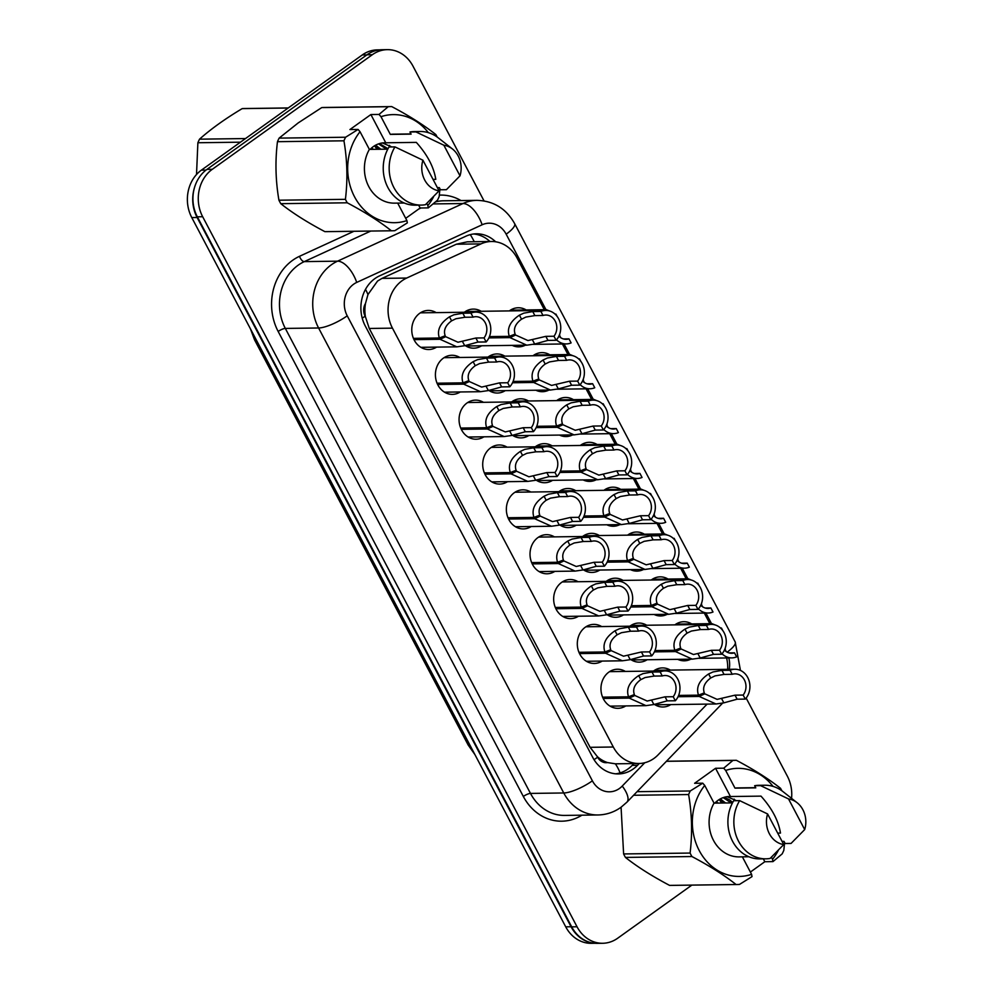 <?xml version="1.0" encoding="UTF-8"?>
<svg xmlns="http://www.w3.org/2000/svg" width="993" height="993" viewBox="0 0 993 993"><rect width="100%" height="100%" fill="white"/><g stroke="black" fill="none" stroke-linecap="round" stroke-linejoin="round"><path stroke-width="1.49" d="M651.222 580.024A19.55 16.744 -90.8 0 1 651.607 579.738A19.55 16.744 -90.8 0 1 660.146 576.859A19.55 16.744 -90.8 0 1 668.053 579.056M532.993 355.767A19.55 16.744 -90.8 0 1 533.378 355.482A19.55 16.744 -90.8 0 1 541.905 352.614A19.55 16.744 -90.8 0 1 549.812 354.799M556.639 400.613A19.55 16.744 -90.8 0 1 557.023 400.328A19.55 16.744 -90.8 0 1 565.551 397.461A19.55 16.744 -90.8 0 1 573.457 399.658M627.576 535.165A19.55 16.744 -90.8 0 1 627.961 534.879A19.55 16.744 -90.8 0 1 636.501 532.012A19.55 16.744 -90.8 0 1 644.407 534.209M603.93 490.319A19.55 16.744 -90.8 0 1 604.315 490.033A19.55 16.744 -90.8 0 1 612.855 487.166A19.55 16.744 -90.8 0 1 620.762 489.363M580.284 445.472A19.55 16.744 -90.8 0 1 580.669 445.187A19.55 16.744 -90.8 0 1 589.209 442.307A19.55 16.744 -90.8 0 1 597.116 444.504M509.347 310.908A19.55 16.744 -90.8 0 1 509.732 310.623A19.55 16.744 -90.8 0 1 518.259 307.756A19.55 16.744 -90.8 0 1 526.166 309.953M674.868 624.87A19.55 16.744 -90.8 0 1 675.265 624.585A19.55 16.744 -90.8 0 1 683.792 621.717A19.55 16.744 -90.8 0 1 691.699 623.914M582.568 536.505A19.55 16.744 -90.8 0 1 582.965 536.22A19.55 16.744 -90.8 0 1 591.493 533.34A19.55 16.744 -90.8 0 1 599.4 535.537M606.226 581.352A19.55 16.744 -90.8 0 1 606.611 581.066A19.55 16.744 -90.8 0 1 615.139 578.199A19.55 16.744 -90.8 0 1 623.045 580.396M629.872 626.198A19.55 16.744 -90.8 0 1 630.257 625.925A19.55 16.744 -90.8 0 1 638.784 623.045A19.55 16.744 -90.8 0 1 646.691 625.242M535.277 446.8A19.55 16.744 -90.8 0 1 535.661 446.515A19.55 16.744 -90.8 0 1 544.201 443.648A19.55 16.744 -90.8 0 1 552.108 445.845M511.631 401.954A19.55 16.744 -90.8 0 1 512.016 401.668A19.55 16.744 -90.8 0 1 520.555 398.789A19.55 16.744 -90.8 0 1 528.462 400.986M558.922 491.647A19.55 16.744 -90.8 0 1 559.307 491.361A19.55 16.744 -90.8 0 1 567.847 488.494A19.55 16.744 -90.8 0 1 575.754 490.691M487.985 357.095A19.55 16.744 -90.8 0 1 488.37 356.81A19.55 16.744 -90.8 0 1 496.91 353.942A19.55 16.744 -90.8 0 1 504.816 356.139M464.339 312.249A19.55 16.744 -90.8 0 1 464.724 311.963A19.55 16.744 -90.8 0 1 473.251 309.096A19.55 16.744 -90.8 0 1 481.158 311.281M653.518 671.057A19.55 16.744 -90.8 0 1 653.903 670.771A19.55 16.744 -90.8 0 1 662.43 667.904A19.55 16.744 -90.8 0 1 670.337 670.101M436.61 347.116A19.55 16.744 -90.8 0 1 428.765 349.524A19.55 16.744 -90.8 0 1 412.443 335.373A19.55 16.744 -90.8 0 1 419.716 313.291A19.55 16.744 -90.8 0 1 428.256 310.424A19.55 16.744 -90.8 0 1 436.163 312.621M460.268 391.962A19.55 16.744 -90.8 0 1 452.411 394.37A19.55 16.744 -90.8 0 1 436.088 380.232A19.55 16.744 -90.8 0 1 443.362 358.15A19.55 16.744 -90.8 0 1 451.902 355.271A19.55 16.744 -90.8 0 1 459.809 357.468M483.914 436.821A19.55 16.744 -90.8 0 1 476.069 439.216A19.55 16.744 -90.8 0 1 459.734 425.078A19.55 16.744 -90.8 0 1 467.008 402.997A19.55 16.744 -90.8 0 1 475.548 400.129A19.55 16.744 -90.8 0 1 483.454 402.326M507.56 481.667A19.55 16.744 -90.8 0 1 499.715 484.075A19.55 16.744 -90.8 0 1 483.38 469.925A19.55 16.744 -90.8 0 1 490.654 447.843A19.55 16.744 -90.8 0 1 499.194 444.976A19.55 16.744 -90.8 0 1 507.1 447.173M531.205 526.513A19.55 16.744 -90.8 0 1 523.361 528.921A19.55 16.744 -90.8 0 1 507.026 514.784A19.55 16.744 -90.8 0 1 514.312 492.702A19.55 16.744 -90.8 0 1 522.839 489.834A19.55 16.744 -90.8 0 1 530.746 492.019M554.851 571.372A19.55 16.744 -90.8 0 1 547.006 573.78A19.55 16.744 -90.8 0 1 530.684 559.63A19.55 16.744 -90.8 0 1 537.958 537.548A19.55 16.744 -90.8 0 1 546.485 534.681A19.55 16.744 -90.8 0 1 554.392 536.878M578.497 616.219A19.55 16.744 -90.8 0 1 570.652 618.627A19.55 16.744 -90.8 0 1 554.33 604.476A19.55 16.744 -90.8 0 1 561.604 582.407A19.55 16.744 -90.8 0 1 570.131 579.527A19.55 16.744 -90.8 0 1 578.038 581.724M602.143 661.077A19.55 16.744 -90.8 0 1 594.298 663.473A19.55 16.744 -90.8 0 1 577.976 649.335A19.55 16.744 -90.8 0 1 585.249 627.253A19.55 16.744 -90.8 0 1 593.777 624.386A19.55 16.744 -90.8 0 1 601.696 626.583M625.789 705.924A19.55 16.744 -90.8 0 1 617.944 708.332A19.55 16.744 -90.8 0 1 601.621 694.181A19.55 16.744 -90.8 0 1 608.895 672.1A19.55 16.744 -90.8 0 1 617.435 669.232A19.55 16.744 -90.8 0 1 625.342 671.429M544.338 309.717L517.068 257.994A34.494 29.542 89.2 0 0 491.473 241.498L467.281 241.82L456.358 244.216L382.032 278.375L377.551 281.056L367.969 294.524L365.486 303.486A11.494 9.843 89.2 0 0 365.139 316.184A34.494 9.123 152.2 0 1 362.234 318.182M491.473 241.498A34.494 29.542 89.2 0 0 481.009 243.893L406.683 278.052A34.494 29.542 89.2 0 0 402.091 280.721A34.494 29.542 89.2 0 0 392.458 328.149L613.302 747.009A34.494 29.542 89.2 0 0 638.896 763.505A34.494 29.542 89.2 0 0 658.086 754.866L707.115 704.111M607.53 762.574A34.494 29.542 -90.8 0 1 597.389 756.678L597.649 757.2A11.494 9.843 89.2 0 0 607.53 762.574L615.399 763.816L638.896 763.505M365.139 316.184L365.412 316.693A34.494 29.542 -90.8 0 1 365.486 303.486M365.412 316.693L369.259 328.46L590.103 747.319L597.389 756.678M709.871 623.666L704.285 613.078M686.213 578.82L680.639 568.232M662.567 533.973L656.994 523.373M638.921 489.115L633.335 478.527M615.275 444.268L609.69 433.68M591.629 399.409L586.044 388.822M567.984 354.563L562.398 343.975M727.67 669.332A34.494 29.542 89.2 0 0 726.603 657.949M667.197 614.307A19.55 16.744 -90.8 0 1 660.668 615.958A19.55 16.744 -90.8 0 1 654.089 614.481M643.551 569.461A19.55 16.744 -90.8 0 1 637.022 571.112A19.55 16.744 -90.8 0 1 630.443 569.634M619.905 524.602A19.55 16.744 -90.8 0 1 613.364 526.253A19.55 16.744 -90.8 0 1 606.785 524.776M596.259 479.756A19.55 16.744 -90.8 0 1 589.718 481.406A19.55 16.744 -90.8 0 1 583.139 479.929M572.613 434.909A19.55 16.744 -90.8 0 1 566.072 436.56A19.55 16.744 -90.8 0 1 559.493 435.083M548.968 390.05A19.55 16.744 -90.8 0 1 542.426 391.701A19.55 16.744 -90.8 0 1 535.848 390.224M525.322 345.204A19.55 16.744 -90.8 0 1 518.78 346.855A19.55 16.744 -90.8 0 1 512.202 345.378M690.843 659.166A19.55 16.744 -90.8 0 1 684.314 660.804A19.55 16.744 -90.8 0 1 677.735 659.34M647.151 659.737A19.55 16.744 -90.8 0 1 639.306 662.145A19.55 16.744 -90.8 0 1 630.754 659.538M623.505 614.89A19.55 16.744 -90.8 0 1 615.66 617.286A19.55 16.744 -90.8 0 1 607.095 614.679M599.859 570.032A19.55 16.744 -90.8 0 1 592.014 572.44A19.55 16.744 -90.8 0 1 583.45 569.833M576.213 525.185A19.55 16.744 -90.8 0 1 568.368 527.593A19.55 16.744 -90.8 0 1 559.804 524.974M552.567 480.339A19.55 16.744 -90.8 0 1 544.71 482.735A19.55 16.744 -90.8 0 1 536.158 480.128M528.909 435.48A19.55 16.744 -90.8 0 1 521.064 437.888A19.55 16.744 -90.8 0 1 512.512 435.282M505.263 390.634A19.55 16.744 -90.8 0 1 497.419 393.042A19.55 16.744 -90.8 0 1 488.866 390.423M481.617 345.787A19.55 16.744 -90.8 0 1 473.773 348.183A19.55 16.744 -90.8 0 1 465.221 345.576M670.796 704.596A19.55 16.744 -90.8 0 1 662.952 706.991A19.55 16.744 -90.8 0 1 654.399 704.385M592.933 943.027A34.494 29.542 -90.8 0 1 571.074 926.767L197.123 217.504A34.494 29.542 -90.8 0 1 194.541 187.416M595.03 943.276L591.319 943.325A34.494 29.542 -90.8 0 1 565.725 926.829L191.773 217.566A34.494 29.542 -90.8 0 1 201.393 170.138L362.271 54.95A34.494 29.542 -90.8 0 1 377.328 49.886L379.798 49.849M495.644 241.796A34.494 29.542 89.2 0 0 476.379 233.802A34.494 29.542 89.2 0 0 465.916 236.197L379.512 275.905A34.494 29.542 89.2 0 0 374.907 278.586A34.494 29.542 89.2 0 0 365.287 326.014L592.759 757.436A34.494 29.542 89.2 0 0 618.354 773.932A34.494 29.542 89.2 0 0 637.543 765.293L639.281 763.493M691.86 885.111L617.696 938.211A34.494 29.542 -90.8 0 1 602.639 943.276A34.494 29.542 -90.8 0 1 577.045 926.779L202.671 216.735A34.494 29.542 -90.8 0 1 212.291 169.306L372.338 54.714A34.494 29.542 -90.8 0 1 387.394 49.65A34.494 29.542 -90.8 0 1 412.989 66.146L484.038 200.896M746.153 698.054L787.362 776.191A34.494 29.542 -90.8 0 1 791.558 798.36M602.639 943.276L597.289 943.35A34.494 29.542 -90.8 0 1 571.695 926.854L197.334 216.809A34.494 29.542 -90.8 0 1 206.954 169.381L366.988 54.789A34.494 29.542 -90.8 0 1 382.057 49.724L387.394 49.65M633.931 763.567L632.193 765.367A34.494 29.542 -90.8 0 1 615.672 773.832M473.711 233.988A34.494 29.542 -90.8 0 1 489.946 241.522M602.59 697.16L628.557 696.813C625.9 688.993 629.277 681.93 638.66 675.625L643.03 673.626L651.979 672.038L660.134 671.926A17.253 14.771 89.2 0 1 664.975 670.908A17.253 14.771 89.2 0 1 678.889 681.732A17.253 14.771 89.2 0 1 675.327 700.76L667.184 700.859L653.89 704.521L646.009 705.651L629.227 698.104L603.173 698.439M631.833 695.534L634.862 695.497L647.163 701.046L665.049 696.825L673.204 696.726A12.648 10.836 -90.8 0 0 675.079 683.01A12.648 10.836 -90.8 0 0 665.037 675.501A12.648 10.836 -90.8 0 0 662.257 675.96L654.114 676.072L645.102 677.549L640.783 679.646C634.614 684.227 632.467 689.192 634.366 694.554L628.557 696.813M634.862 695.497L629.227 698.104M675.327 700.76L673.204 696.726M662.257 675.96L660.134 671.926M678.629 695.41L698.501 695.15C695.857 687.33 699.221 680.267 708.605 673.962L712.974 671.963L721.936 670.374L730.078 670.263A17.253 14.771 89.2 0 1 734.932 669.245A17.253 14.771 89.2 0 1 748.846 680.068A17.253 14.771 89.2 0 1 745.284 699.097L737.129 699.196L723.847 702.858L715.965 703.987L699.184 696.441L678.058 696.714M701.79 693.871L704.807 693.834L717.12 699.382L735.006 695.162L743.149 695.063A12.648 10.836 -90.8 0 0 745.035 681.347A12.648 10.836 -90.8 0 0 734.981 673.837A12.648 10.836 -90.8 0 0 732.213 674.297L724.058 674.408L715.047 675.885L710.727 677.983C704.558 682.563 702.423 687.528 704.31 692.891L698.501 695.15M704.807 693.834L699.184 696.441M745.284 699.097L743.149 695.063M732.213 674.297L730.078 670.263M720.546 628.035L721.439 628.023A17.253 14.771 89.2 0 0 721.03 628.495M722.048 653.779A17.253 14.771 89.2 0 0 731.791 657.887A17.253 14.771 89.2 0 0 736.645 656.857L734.51 652.823L728.949 652.898M725.2 648.181L725.287 650.899M734.51 652.823A12.648 10.836 -90.8 0 1 731.729 653.282A12.648 10.836 -90.8 0 1 724.406 650.092M710.069 624.411L711.919 623.641L714.972 624.882M721.439 628.023L722.743 630.493M377.055 149.298L374.51 145.822M288.156 108.014L242.18 108.622A62.1 53.175 -90.8 0 1 244.663 108.522L288.255 107.952M240.443 142.185L197.88 142.744A62.1 53.175 -90.8 0 1 199.531 139.169L245.494 138.561M197.88 142.744L196.515 174.52M242.18 108.622C225.126 118.825 210.913 129.003 199.531 139.169M433.022 179.385L435.79 179.348C433.829 166.985 427.338 154.66 416.315 142.384L385.768 142.793L370.885 114.555L349.933 129.549L358.076 129.438L360.037 131.709A54.044 46.274 -90.8 0 0 354.563 196.85A54.044 46.274 -90.8 0 0 406.907 220.595L397.684 203.106M391.776 146.939L382.392 142.955M370.141 149.384A25.992 22.256 -90.8 0 1 373.343 146.592A25.992 22.256 -90.8 0 1 384.701 142.781A25.992 22.256 -90.8 0 1 385.768 142.793M386.538 149.173L378.519 143.886M388.027 148.727L379.487 143.575M378.991 149.273L374.659 145.723M380.878 149.248L375.627 145.177M373.343 149.347L371.779 147.833M406.907 220.595L407.341 222.879L394.854 230.674A62.1 53.175 -90.8 0 1 392.372 230.773L325.903 231.654A62.1 53.175 -90.8 0 1 324.897 231.654L391.366 230.773C379.599 221.451 364.89 212.13 347.24 202.795A62.1 53.175 -90.8 0 1 345.415 199.332C347.798 179.87 347.302 160.357 343.938 140.807A62.1 53.175 -90.8 0 1 345.589 137.233L358.076 129.438M347.24 202.795L280.771 203.677C292.538 213.011 307.259 222.333 324.897 231.654M280.771 203.677A62.1 53.175 -90.8 0 1 278.934 200.214L345.415 199.332M343.938 140.807L277.469 141.689C275.073 161.151 275.57 180.664 278.934 200.214M277.469 141.689A62.1 53.175 -90.8 0 1 279.12 138.114L345.589 137.233M370.885 114.555L379.028 114.443L388.238 106.698L321.769 107.579L298.26 122.871L279.12 138.114M392.372 230.773A62.1 53.175 -90.8 0 1 391.366 230.773M439.067 190.842A23 19.699 -90.8 0 1 422.919 160.208L439.067 190.842L425.438 204.695A36.803 31.515 -90.8 0 1 421.169 205.092A36.803 31.515 -90.8 0 1 392.794 185.319A36.803 31.515 -90.8 0 1 394.966 146.902L389.033 146.976A36.803 31.515 -90.8 0 0 386.86 185.393A36.803 31.515 -90.8 0 0 415.223 205.179L421.169 205.092M422.919 160.208L394.966 146.902M387.804 149.161L369.371 149.397L360.037 131.709M404.225 203.019L394.407 203.143A34.494 29.542 -90.8 0 1 368.018 185.046A34.494 29.542 -90.8 0 1 369.371 149.397M379.028 114.443L380.989 116.702A54.044 46.274 -90.8 0 1 428.331 132.64M433.507 196.899A54.044 46.274 -90.8 0 1 427.859 205.601L428.293 207.885L437.503 200.139A62.1 53.175 -90.8 0 0 439.167 196.564L439.936 188.807M388.238 106.698A62.1 53.175 -90.8 0 1 390.733 106.599A62.1 53.175 -90.8 0 1 391.726 106.586C409.253 115.846 423.961 125.168 435.853 134.564A62.1 53.175 -90.8 0 1 437.181 137.034M321.769 107.579A62.1 53.175 -90.8 0 1 324.252 107.467L390.733 106.599M443.859 145.214A23 19.699 -90.8 0 1 452.411 148.95A23 19.699 -90.8 0 1 460.007 175.835L443.859 145.214L415.918 131.908A36.803 31.515 -90.8 0 1 420.188 131.51A36.803 31.515 -90.8 0 1 438.186 137.791L452.411 148.95M460.007 175.835L446.391 189.7L440.445 189.775L439.316 187.627L437.392 187.652M380.989 116.702L390.323 134.403L411.102 134.129L409.972 131.982A36.803 31.515 -90.8 0 1 414.255 131.585L420.188 131.51M409.972 131.982L415.918 131.908M390.323 134.403A34.494 29.542 -90.8 0 1 393.489 134.154L411.003 133.931M426.742 203.478L427.859 205.601M390.646 146.964L389.479 145.363M405.715 218.323L420.151 207.996L428.293 207.885M420.151 207.996L418.636 205.129M721.737 803.039L719.18 799.551M777.705 833.115L780.473 833.077C778.512 820.715 772.008 808.401 760.986 796.125L730.451 796.535L715.556 768.284L694.616 783.291L702.746 783.179L704.72 785.438A54.044 46.274 -90.8 0 0 699.246 850.591A54.044 46.274 -90.8 0 0 751.589 874.337L742.367 856.835M736.458 800.681L727.062 796.684M714.811 803.126A25.992 22.256 -90.8 0 1 718.026 800.333A25.992 22.256 -90.8 0 1 729.371 796.51A25.992 22.256 -90.8 0 1 730.451 796.535M731.22 802.903L723.189 797.627M732.697 802.468L729.52 799.812L724.158 797.305M723.674 803.002L719.342 799.464M725.56 802.977L720.297 798.906M718.013 803.076L716.45 801.574M751.589 874.337L752.011 876.62L739.524 884.415A62.1 53.175 -90.8 0 1 737.042 884.515L670.573 885.396A62.1 53.175 -90.8 0 1 669.58 885.396L736.049 884.515C724.269 875.193 709.561 865.859 691.922 856.537A62.1 53.175 -90.8 0 1 690.085 853.061C692.469 833.599 691.984 814.099 688.608 794.549A62.1 53.175 -90.8 0 1 690.259 790.974L702.746 783.179M691.922 856.537L625.441 857.418C637.221 866.74 651.929 876.074 669.58 885.396M625.441 857.418A62.1 53.175 -90.8 0 1 623.616 853.943L690.085 853.061M621.072 807.247L623.616 853.943M737.042 884.515A62.1 53.175 -90.8 0 1 736.049 884.515M783.738 844.571A23 19.699 -90.8 0 1 767.589 813.95L783.738 844.571L770.109 858.436A36.803 31.515 -90.8 0 1 765.839 858.833A36.803 31.515 -90.8 0 1 737.476 839.048A36.803 31.515 -90.8 0 1 739.648 800.631L733.703 800.718A36.803 31.515 -90.8 0 0 731.531 839.135A36.803 31.515 -90.8 0 0 759.906 858.908L765.839 858.833M767.589 813.95L739.648 800.631M732.474 802.89L714.041 803.138L704.72 785.438M748.908 856.748L739.077 856.885A34.494 29.542 -90.8 0 1 712.689 838.775A34.494 29.542 -90.8 0 1 714.041 803.138M715.556 768.284L723.698 768.185L732.921 760.427A62.1 53.175 -90.8 0 1 735.403 760.328A62.1 53.175 -90.8 0 1 736.409 760.328C753.923 769.575 768.632 778.897 780.535 788.305A62.1 53.175 -90.8 0 1 781.863 790.776M723.698 768.185L725.66 770.444A54.044 46.274 -90.8 0 1 773.013 786.382M778.177 850.641A54.044 46.274 -90.8 0 1 772.529 859.33L772.964 861.614L782.186 853.868A62.1 53.175 -90.8 0 0 783.837 850.293L784.607 842.548M688.608 794.549L633.596 795.269M637.072 791.682L690.259 790.974M732.921 760.427L666.452 761.308A62.1 53.175 -90.8 0 1 668.934 761.209L735.403 760.328M788.541 798.943A23 19.699 -90.8 0 1 797.081 802.692A23 19.699 -90.8 0 1 804.69 829.577L788.541 798.943L760.588 785.637A36.803 31.515 -90.8 0 1 764.871 785.24A36.803 31.515 -90.8 0 1 782.856 791.52L797.081 802.692M804.69 829.577L791.061 843.429L785.128 843.516L783.998 841.369L782.062 841.394M725.66 770.444L734.994 788.132L755.785 787.859L754.655 785.711A36.803 31.515 -90.8 0 1 758.925 785.314L764.871 785.24M754.655 785.711L760.588 785.637M734.994 788.132A34.494 29.542 -90.8 0 1 738.171 787.896L755.673 787.66M771.412 857.22L772.529 859.33M735.329 800.693L734.162 799.104M750.385 872.065L764.821 861.725L772.964 861.614M764.821 861.725L763.319 858.858M578.944 652.302L604.898 651.967C602.255 644.134 605.631 637.072 615.015 630.778L619.384 628.78L628.333 627.179L636.488 627.079A17.253 14.771 89.2 0 1 641.329 626.049A17.253 14.771 89.2 0 1 655.243 636.885A17.253 14.771 89.2 0 1 651.681 655.901L643.538 656.013L630.245 659.675L622.363 660.804L605.581 653.245L579.527 653.593M608.188 650.688L611.216 650.651L623.517 656.187L641.404 651.979L649.559 651.867A12.648 10.836 -90.8 0 0 651.433 638.151A12.648 10.836 -90.8 0 0 641.391 630.654A12.648 10.836 -90.8 0 0 638.611 631.114L630.468 631.225L621.444 632.702L617.137 634.8C610.968 639.38 608.821 644.345 610.72 649.707L604.898 651.967M611.216 650.651L605.581 653.245M651.681 655.901L649.559 651.867M638.611 631.114L636.488 627.079M555.298 607.455L581.253 607.108C578.609 599.288 581.985 592.225 591.369 585.932L595.738 583.921L604.687 582.332L612.83 582.221A17.253 14.771 89.2 0 1 617.683 581.203A17.253 14.771 89.2 0 1 631.598 592.027A17.253 14.771 89.2 0 1 628.035 611.055L619.893 611.167L606.599 614.816L598.717 615.958L581.935 608.399L555.881 608.746M584.542 605.842L587.571 605.792L599.871 611.34L617.758 607.12L625.9 607.021A12.648 10.836 -90.8 0 0 627.787 593.305A12.648 10.836 -90.8 0 0 617.745 585.796A12.648 10.836 -90.8 0 0 614.965 586.267L606.822 586.366L597.798 587.844L593.479 589.954C587.31 594.522 585.175 599.499 587.074 604.849L581.253 607.108M587.571 605.792L581.935 608.399M628.035 611.055L625.9 607.021M614.965 586.267L612.83 582.221M531.652 562.609L557.607 562.261C554.963 554.429 558.327 547.379 567.711 541.073L572.092 539.075L581.042 537.486L589.184 537.374A17.253 14.771 89.2 0 1 594.037 536.344A17.253 14.771 89.2 0 1 607.952 547.18A17.253 14.771 89.2 0 1 604.389 566.209L596.247 566.308L582.953 569.97L575.071 571.099L558.289 563.54L532.236 563.887M560.896 560.983L563.912 560.946L576.225 566.482L594.112 562.274L602.255 562.162A12.648 10.836 -90.8 0 0 604.141 548.459A12.648 10.836 -90.8 0 0 594.099 540.949A12.648 10.836 -90.8 0 0 591.319 541.408L583.164 541.52L574.153 542.997L569.833 545.095C563.664 549.675 561.529 554.64 563.416 560.002L557.607 562.261M563.912 560.946L558.289 563.54M604.389 566.209L602.255 562.162M591.319 541.408L589.184 537.374M508.006 517.75L533.961 517.415C531.317 509.583 534.681 502.52 544.065 496.227L548.434 494.229L557.396 492.627L565.538 492.528A17.253 14.771 89.2 0 1 570.392 491.498A17.253 14.771 89.2 0 1 584.306 502.334A17.253 14.771 89.2 0 1 580.744 521.35L572.589 521.462L559.307 525.123L551.425 526.253L534.644 518.694L508.577 519.041M537.25 516.137L540.266 516.099L552.58 521.635L570.466 517.427L578.609 517.316A12.648 10.836 -90.8 0 0 580.495 503.6A12.648 10.836 -90.8 0 0 570.441 496.103A12.648 10.836 -90.8 0 0 567.673 496.562L559.518 496.674L550.507 498.151L546.187 500.249C540.018 504.829 537.883 509.794 539.77 515.156L533.961 517.415M540.266 516.099L534.644 518.694M580.744 521.35L578.609 517.316M567.673 496.562L565.538 492.528M696.9 583.189L697.794 583.176A17.253 14.771 89.2 0 0 697.384 583.648M698.402 608.92A17.253 14.771 89.2 0 0 708.146 613.029A17.253 14.771 89.2 0 0 712.999 612.011L710.864 607.964L705.303 608.039M701.555 603.322L701.629 606.053M710.864 607.964A12.648 10.836 -90.8 0 1 708.083 608.436A12.648 10.836 -90.8 0 1 700.76 605.246M686.424 579.552L688.273 578.795L691.314 580.036M697.794 583.176L699.097 585.634M673.254 538.343L674.148 538.33A17.253 14.771 89.2 0 0 673.738 538.789M674.756 564.074A17.253 14.771 89.2 0 0 684.5 568.182A17.253 14.771 89.2 0 0 689.341 567.152L687.218 563.118L681.645 563.192M677.909 558.476L677.983 561.206M687.218 563.118A12.648 10.836 -90.8 0 1 684.438 563.577A12.648 10.836 -90.8 0 1 677.114 560.387M662.765 534.706L664.627 533.936L667.668 535.177M674.148 538.33L675.439 540.788M649.608 493.484L650.502 493.471A17.253 14.771 89.2 0 0 650.092 493.943M651.098 519.215A17.253 14.771 89.2 0 0 660.854 523.323A17.253 14.771 89.2 0 0 665.695 522.306L663.572 518.272L657.999 518.346M654.25 513.617L654.337 516.348M663.572 518.272A12.648 10.836 -90.8 0 1 660.792 518.731A12.648 10.836 -90.8 0 1 653.468 515.541M639.12 489.847L640.981 489.09L644.023 490.331M650.502 493.471L651.793 495.941M625.962 448.637L626.856 448.625A17.253 14.771 89.2 0 0 626.434 449.097M627.452 474.369A17.253 14.771 89.2 0 0 637.208 478.477A17.253 14.771 89.2 0 0 642.049 477.447L639.926 473.413L634.353 473.487M630.605 468.77L630.692 471.501M639.926 473.413A12.648 10.836 -90.8 0 1 637.146 473.872A12.648 10.836 -90.8 0 1 629.823 470.694M615.474 445.001L617.336 444.243L620.377 445.485M626.856 448.625L628.147 451.083M654.983 650.564L674.855 650.303C672.211 642.471 675.575 635.408 684.959 629.115L689.328 627.117L698.29 625.516L706.433 625.416A17.253 14.771 89.2 0 1 711.273 624.386A17.253 14.771 89.2 0 1 725.188 635.222A17.253 14.771 89.2 0 1 721.638 654.238L713.483 654.35L700.202 658.011L692.32 659.141L675.525 651.582L654.412 651.867M678.145 649.025L681.161 648.988L693.474 654.524L711.36 650.316L719.503 650.204A12.648 10.836 -90.8 0 0 721.377 636.488A12.648 10.836 -90.8 0 0 711.336 628.991A12.648 10.836 -90.8 0 0 708.555 629.45L700.413 629.562L691.401 631.039L687.082 633.137C680.913 637.717 678.778 642.682 680.664 648.044L674.855 650.303M681.161 648.988L675.525 651.582M721.638 654.238L719.503 650.204M708.555 629.45L706.433 625.416M631.337 605.718L651.209 605.445C648.566 597.625 651.929 590.562 661.313 584.256L665.682 582.258L674.644 580.669L682.787 580.557A17.253 14.771 89.2 0 1 687.628 579.54A17.253 14.771 89.2 0 1 701.542 590.363A17.253 14.771 89.2 0 1 697.98 609.392L689.837 609.503L676.543 613.153L668.674 614.295L651.88 606.735L630.766 607.008M654.499 604.178L657.515 604.129L669.828 609.677L687.715 605.457L695.857 605.358A12.648 10.836 -90.8 0 0 697.731 591.642A12.648 10.836 -90.8 0 0 687.69 584.132A12.648 10.836 -90.8 0 0 684.909 584.604L676.767 584.703L667.755 586.18L663.436 588.29C657.267 592.858 655.132 597.836 657.018 603.185L651.209 605.445M657.515 604.129L651.88 606.735M697.98 609.392L695.857 605.358M684.909 584.604L682.787 580.557M607.679 560.859L627.564 560.598C624.907 552.766 628.284 545.716 637.667 539.41L642.037 537.412L650.986 535.823L659.141 535.711A17.253 14.771 89.2 0 1 663.982 534.681A17.253 14.771 89.2 0 1 677.896 545.517A17.253 14.771 89.2 0 1 674.334 564.545L666.191 564.645L652.898 568.306L645.016 569.436L628.234 561.877L607.108 562.162M630.84 559.32L633.869 559.282L646.182 564.818L664.069 560.611L672.211 560.499A12.648 10.836 -90.8 0 0 674.086 546.783A12.648 10.836 -90.8 0 0 664.044 539.286A12.648 10.836 -90.8 0 0 661.264 539.745L653.121 539.857L644.109 541.334L639.79 543.432C633.621 548.012 631.486 552.977 633.373 558.339L627.564 560.598M633.869 559.282L628.234 561.877M674.334 564.545L672.211 560.499M661.264 539.745L659.141 535.711M584.033 516.012L603.918 515.752C601.261 507.919 604.638 500.857 614.022 494.564L618.391 492.565L627.34 490.964L635.495 490.865A17.253 14.771 89.2 0 1 640.336 489.834A17.253 14.771 89.2 0 1 654.25 500.671A17.253 14.771 89.2 0 1 650.688 519.687L642.545 519.798L629.252 523.46L621.37 524.589L604.588 517.03L583.462 517.316M607.195 514.473L610.223 514.436L622.524 519.972L640.411 515.764L648.566 515.652A12.648 10.836 -90.8 0 0 650.44 501.937A12.648 10.836 -90.8 0 0 640.398 494.44A12.648 10.836 -90.8 0 0 637.618 494.899L629.475 495.01L620.464 496.488L616.144 498.585C609.975 503.166 607.828 508.131 609.727 513.493L603.918 515.752M610.223 514.436L604.588 517.03M650.688 519.687L648.566 515.652M637.618 494.899L635.495 490.865M484.361 472.904L510.315 472.556C507.671 464.736 511.035 457.674 520.419 451.368L524.788 449.37L533.75 447.781L541.893 447.669A17.253 14.771 89.2 0 1 546.733 446.651A17.253 14.771 89.2 0 1 560.648 457.475A17.253 14.771 89.2 0 1 557.098 476.503L548.943 476.615L535.661 480.264L527.779 481.406L510.985 473.847L484.932 474.182M513.604 471.278L516.621 471.241L528.934 476.789L546.82 472.569L554.963 472.469A12.648 10.836 -90.8 0 0 556.85 458.754A12.648 10.836 -90.8 0 0 546.795 451.244A12.648 10.836 -90.8 0 0 544.015 451.703L535.872 451.815L526.861 453.292L522.541 455.402C516.372 459.97 514.237 464.935 516.124 470.297L510.315 472.556M516.621 471.241L510.985 473.847M557.098 476.503L554.963 472.469M544.015 451.703L541.893 447.669M460.715 428.057L486.669 427.71C484.025 419.878 487.389 412.815 496.773 406.522L501.142 404.523L510.104 402.935L518.247 402.823A17.253 14.771 89.2 0 1 523.088 401.793A17.253 14.771 89.2 0 1 537.002 412.629A17.253 14.771 89.2 0 1 533.44 431.645L525.297 431.756L512.003 435.418L504.134 436.548L487.34 428.988L461.286 429.336M489.959 426.431L492.975 426.394L505.288 431.93L523.174 427.722L531.317 427.611A12.648 10.836 -90.8 0 0 533.191 413.895A12.648 10.836 -90.8 0 0 523.15 406.398A12.648 10.836 -90.8 0 0 520.369 406.857L512.227 406.969L503.215 408.446L498.896 410.543C492.727 415.124 490.592 420.089 492.478 425.451L486.669 427.71M492.975 426.394L487.34 428.988M533.44 431.645L531.317 427.611M520.369 406.857L518.247 402.823M437.069 383.199L463.023 382.851C460.367 375.031 463.743 367.969 473.127 361.675L477.496 359.665L486.446 358.076L494.601 357.964A17.253 14.771 89.2 0 1 499.442 356.946A17.253 14.771 89.2 0 1 513.356 367.77A17.253 14.771 89.2 0 1 509.794 386.798L501.651 386.91L488.357 390.572L480.488 391.701L463.694 384.142L437.64 384.49M466.3 381.585L469.329 381.535L481.642 387.084L499.529 382.876L507.671 382.764A12.648 10.836 -90.8 0 0 509.546 369.048A12.648 10.836 -90.8 0 0 499.504 361.539A12.648 10.836 -90.8 0 0 496.723 362.011L488.581 362.11L479.569 363.587L475.25 365.697C469.081 370.265 466.946 375.242 468.833 380.604L463.023 382.851M469.329 381.535L463.694 384.142M509.794 386.798L507.671 382.764M496.723 362.011L494.601 357.964M413.411 338.352L439.378 338.005C436.721 330.185 440.098 323.122 449.481 316.817L453.851 314.818L462.8 313.229L470.955 313.118A17.253 14.771 89.2 0 1 475.796 312.1A17.253 14.771 89.2 0 1 489.71 322.924A17.253 14.771 89.2 0 1 486.148 341.952L478.005 342.051L464.712 345.713L456.83 346.842L440.048 339.283L413.994 339.631M442.655 336.726L445.683 336.689L457.996 342.237L475.87 338.017L484.025 337.905A12.648 10.836 -90.8 0 0 485.9 324.202A12.648 10.836 -90.8 0 0 475.858 316.693A12.648 10.836 -90.8 0 0 473.078 317.152L464.935 317.263L455.924 318.741L451.604 320.838C445.435 325.419 443.288 330.384 445.187 335.746L439.378 338.005M445.683 336.689L440.048 339.283M486.148 341.952L484.025 337.905M473.078 317.152L470.955 313.118M560.387 471.154L580.26 470.893C577.616 463.073 580.992 456.01 590.376 449.705L594.745 447.706L603.694 446.118L611.837 446.006A17.253 14.771 89.2 0 1 616.69 444.988A17.253 14.771 89.2 0 1 630.605 455.812A17.253 14.771 89.2 0 1 627.042 474.84L618.9 474.952L605.606 478.601L597.724 479.731L580.942 472.184L559.816 472.457M583.549 469.615L586.578 469.577L598.878 475.126L616.765 470.905L624.92 470.806A12.648 10.836 -90.8 0 0 626.794 457.09A12.648 10.836 -90.8 0 0 616.752 449.581A12.648 10.836 -90.8 0 0 613.972 450.04L605.829 450.152L596.805 451.629L592.498 453.739C586.329 458.307 584.182 463.272 586.081 468.634L580.26 470.893M586.578 469.577L580.942 472.184M627.042 474.84L624.92 470.806M613.972 450.04L611.837 446.006M536.741 426.307L556.614 426.047C553.97 418.214 557.334 411.152 566.73 404.859L571.099 402.86L580.049 401.271L588.191 401.16A17.253 14.771 89.2 0 1 593.044 400.129A17.253 14.771 89.2 0 1 606.959 410.965A17.253 14.771 89.2 0 1 603.396 429.981L595.254 430.093L581.96 433.755L574.078 434.884L557.296 427.325L536.17 427.611M559.903 424.768L562.932 424.731L575.232 430.267L593.119 426.059L601.261 425.947A12.648 10.836 -90.8 0 0 603.148 412.232A12.648 10.836 -90.8 0 0 593.106 404.734A12.648 10.836 -90.8 0 0 590.326 405.194L582.183 405.305L573.16 406.782L568.84 408.88C562.671 413.46 560.536 418.425 562.435 423.788L556.614 426.047M562.932 424.731L557.296 427.325M603.396 429.981L601.261 425.947M590.326 405.194L588.191 401.16M513.096 381.461L532.968 381.188C530.324 373.368 533.688 366.305 543.072 360.012L547.441 358.001L556.403 356.413L564.545 356.301A17.253 14.771 89.2 0 1 569.399 355.283A17.253 14.771 89.2 0 1 583.313 366.107A17.253 14.771 89.2 0 1 579.751 385.135L571.608 385.247L558.314 388.908L550.432 390.038L533.651 382.479L512.525 382.752M536.257 379.922L539.273 379.872L551.587 385.421L569.473 381.213L577.616 381.101A12.648 10.836 -90.8 0 0 579.502 367.385A12.648 10.836 -90.8 0 0 569.461 359.876A12.648 10.836 -90.8 0 0 566.68 360.347L558.525 360.447L549.514 361.924L545.194 364.034C539.025 368.602 536.89 373.579 538.777 378.941L532.968 381.188M539.273 379.872L533.651 382.479M579.751 385.135L577.616 381.101M566.68 360.347L564.545 356.301M489.45 336.602L509.322 336.342C506.678 328.522 510.042 321.459 519.426 315.153L523.795 313.155L532.757 311.566L540.9 311.454A17.253 14.771 89.2 0 1 545.753 310.437A17.253 14.771 89.2 0 1 559.667 321.26A17.253 14.771 89.2 0 1 556.105 340.289L547.95 340.388L534.668 344.05L526.786 345.179L510.005 337.62L488.879 337.905M512.611 335.063L515.628 335.026L527.941 340.562L545.827 336.354L553.97 336.242A12.648 10.836 -90.8 0 0 555.857 322.539A12.648 10.836 -90.8 0 0 545.802 315.029A12.648 10.836 -90.8 0 0 543.034 315.489L534.879 315.6L525.868 317.077L521.548 319.175C515.379 323.755 513.244 328.72 515.131 334.082L509.322 336.342M515.628 335.026L510.005 337.62M556.105 340.289L553.97 336.242M543.034 315.489L540.9 311.454M602.304 403.779L603.21 403.766A17.253 14.771 89.2 0 0 602.788 404.238M603.806 429.522A17.253 14.771 89.2 0 0 613.562 433.631A17.253 14.771 89.2 0 0 618.403 432.6L616.281 428.566L610.707 428.641M606.959 423.924L607.046 426.655M616.281 428.566A12.648 10.836 -90.8 0 1 613.5 429.026A12.648 10.836 -90.8 0 1 606.177 425.836M591.828 400.154L593.677 399.385L596.731 400.626M603.21 403.766L604.501 406.236M578.658 358.932L579.552 358.92A17.253 14.771 89.2 0 0 579.142 359.392M580.16 384.663A17.253 14.771 89.2 0 0 589.916 388.772A17.253 14.771 89.2 0 0 594.757 387.754L592.622 383.708L587.062 383.782M583.313 379.065L583.4 381.796M592.622 383.708A12.648 10.836 -90.8 0 1 589.854 384.179A12.648 10.836 -90.8 0 1 582.531 380.989M568.182 355.295L570.032 354.538L573.085 355.779M579.552 358.92L580.855 361.378M555.013 314.086L555.906 314.073A17.253 14.771 89.2 0 0 555.497 314.533M556.514 339.817A17.253 14.771 89.2 0 0 566.258 343.926A17.253 14.771 89.2 0 0 571.112 342.895L568.977 338.861L563.416 338.936M559.667 334.219L559.754 336.95M568.977 338.861A12.648 10.836 -90.8 0 1 566.209 339.321A12.648 10.836 -90.8 0 1 558.873 336.13M544.536 310.449L546.386 309.679L549.439 310.933M555.906 314.073L557.21 316.531M382.032 278.375L406.683 278.052M620.066 772.914A34.494 13.492 -136 0 0 615.399 763.816M474.257 241.733A34.494 16.658 -114.7 0 0 470.272 234.633M367.969 294.524A34.494 16.658 -114.7 0 0 365.511 289.348M597.649 757.2A34.494 9.123 152.2 0 1 594.037 759.67M369.259 328.46L392.458 328.149M456.358 244.216L481.009 243.893M590.103 747.319L613.302 747.009M474.927 754.618L468.175 745.023A40.254 10.65 -27.8 0 0 470.831 746.86M257.224 341.716A40.254 10.65 152.2 0 1 254.568 339.867L250.435 328.832M565.725 926.829L571.074 926.767M191.773 217.566L197.123 217.504M201.393 170.138L206.01 170.076M362.271 54.95L366.851 54.888M545.976 309.692L506.169 234.187A23 19.699 89.2 0 0 482.139 224.778L356.71 282.422A23 19.699 89.2 0 0 353.645 284.209A23 19.699 89.2 0 0 347.227 315.824L592.387 780.821A23 19.699 89.2 0 0 619.495 788.442A23 19.699 89.2 0 0 622.239 786.059L644.78 762.736M592.387 780.821A23 6.082 -27.8 0 1 563.751 792.973L318.592 327.988A46.001 39.385 -90.8 0 1 331.414 264.746A46.001 39.385 -90.8 0 1 337.546 261.171L304.292 261.618A46.001 39.385 89.2 0 0 298.161 265.193A46.001 39.385 89.2 0 0 285.326 328.422L530.485 793.419A46.001 39.385 89.2 0 0 564.62 815.414L597.873 814.968A46.001 39.385 -90.8 0 1 563.751 792.973L530.485 793.419A5.747 1.527 152.2 0 0 523.336 796.46L278.164 331.463A5.747 1.527 152.2 0 1 285.326 328.422L318.592 327.988A23 6.082 -27.8 0 0 347.227 315.824M597.873 814.968C606.326 814.794 614.034 812.237 620.997 807.297L626.906 802.195A23 8.999 -136 0 0 622.239 786.059M278.164 331.463A51.748 44.313 -90.8 0 1 292.6 260.327A51.748 44.313 -90.8 0 1 299.501 256.306L353.942 231.282M439.328 195.124A51.748 44.313 -90.8 0 1 461 200.561M581.948 815.179A51.748 44.313 -90.8 0 1 523.336 796.46M372.338 54.714L366.988 54.789M212.291 169.306L206.954 169.381M202.671 216.735L197.334 216.809M577.045 926.779L571.695 926.854M356.71 282.422A23 11.109 -114.7 0 0 337.546 261.171L462.986 203.528L433.109 203.925M482.139 224.778A23 11.109 -114.7 0 0 462.986 203.528A46.001 39.385 -90.8 0 1 476.925 200.35L443.672 200.785A46.001 39.385 89.2 0 0 435.48 201.902M420.995 207.984L418.661 209.051M370.774 231.059L304.292 261.618A5.747 2.78 65.3 0 1 299.501 256.306M729.222 669.319A23 19.699 89.2 0 0 728.812 657.925M726.268 651.644L725.275 649.757M711.509 623.654L705.924 613.066M702.622 606.797L701.629 604.911M687.864 578.795L682.278 568.207M678.976 561.939L677.983 560.064M664.218 533.949L658.632 523.361M655.33 517.092L654.337 515.206M640.572 489.09L634.986 478.502M631.685 472.234L630.692 470.359M616.926 444.243L611.34 433.656M608.039 427.387L607.046 425.5M593.28 399.397L587.695 388.809M584.393 382.541L583.4 380.654M569.634 354.538L564.049 343.95M560.747 337.682L559.754 335.808M727.149 652.165A23 6.082 -27.8 0 0 735.18 641.9L514.635 223.611C506.194 208.617 493.62 200.859 476.925 200.35M506.169 234.187A23 6.082 -27.8 0 0 514.635 223.611M632.193 765.367L637.543 765.293M654.114 676.072L651.979 672.038M640.783 679.646L638.66 675.625M653.89 704.521L651.768 700.499M667.184 700.859L665.049 696.825M724.058 674.408L721.936 670.374M710.727 677.983L708.605 673.962M723.847 702.858L721.725 698.836M737.129 699.196L735.006 695.162M630.468 631.225L628.333 627.179M617.137 634.8L615.015 630.778M630.245 659.675L628.122 655.653M643.538 656.013L641.404 651.979M606.822 586.366L604.687 582.332M593.479 589.954L591.369 585.932M606.599 614.816L604.476 610.794M619.893 611.167L617.758 607.12M583.164 541.52L581.042 537.486M569.833 545.095L567.711 541.073M582.953 569.97L580.831 565.948M596.247 566.308L594.112 562.274M559.518 496.674L557.396 492.627M546.187 500.249L544.065 496.227M559.307 525.123L557.185 521.102M572.589 521.462L570.466 517.427M700.413 629.562L698.29 625.516M687.082 633.137L684.959 629.115M700.202 658.011L698.079 653.99M713.483 654.35L711.36 650.316M676.767 584.703L674.644 580.669M663.436 588.29L661.313 584.256M676.543 613.153L674.421 609.131M689.837 609.503L687.715 605.457M653.121 539.857L650.986 535.823M639.79 543.432L637.667 539.41M652.898 568.306L650.775 564.285M666.191 564.645L664.069 560.611M629.475 495.01L627.34 490.964M616.144 498.585L614.022 494.564M629.252 523.46L627.129 519.438M642.545 519.798L640.411 515.764M535.872 451.815L533.75 447.781M522.541 455.402L520.419 451.368M535.661 480.264L533.539 476.243M548.943 476.615L546.82 472.569M512.227 406.969L510.104 402.935M498.896 410.543L496.773 406.522M512.003 435.418L509.893 431.396M525.297 431.756L523.174 427.722M488.581 362.11L486.446 358.076M475.25 365.697L473.127 361.675M488.357 390.572L486.235 386.538M501.651 386.91L499.529 382.876M464.935 317.263L462.8 313.229M451.604 320.838L449.481 316.817M464.712 345.713L462.589 341.691M478.005 342.051L475.87 338.017M605.829 450.152L603.694 446.118M592.498 453.739L590.376 449.705M605.606 478.601L603.483 474.58M618.9 474.952L616.765 470.905M582.183 405.305L580.049 401.271M568.84 408.88L566.73 404.859M581.96 433.755L579.838 429.733M595.254 430.093L593.119 426.059M558.525 360.447L556.403 356.413M545.194 364.034L543.072 360.012M558.314 388.908L556.192 384.874M571.608 385.247L569.473 381.213M534.879 315.6L532.757 311.566M521.548 319.175L519.426 315.153M534.668 344.05L532.546 340.028M547.95 340.388L545.827 336.354M468.175 745.023L254.568 339.867M740.443 670.412L735.18 641.9M626.906 802.195L722.556 703.181M664.975 670.908L609.578 671.64M646.009 705.651L610.037 706.135M734.932 669.245L654.586 670.3M715.965 703.987L655.045 704.794M731.791 657.887L698.985 658.322M711.919 623.641L675.948 624.125M641.329 626.049L585.932 626.782M622.363 660.804L586.391 661.276M617.683 581.203L562.286 581.935M598.717 615.958L562.746 616.43M594.037 536.344L538.64 537.089M575.071 571.099L539.1 571.583M570.392 491.498L514.995 492.23M551.425 526.253L515.454 526.724M708.146 613.029L675.339 613.463M688.273 578.795L652.302 579.267M684.5 568.182L651.693 568.617M664.627 533.936L628.656 534.42M660.854 523.323L628.048 523.758M640.981 489.09L605.01 489.561M637.208 478.477L604.402 478.911M617.336 444.243L581.352 444.715M711.273 624.386L630.94 625.453M692.32 659.141L631.399 659.948M687.628 579.54L607.294 580.607M668.674 614.295L607.753 615.101M663.982 534.681L583.648 535.748M645.016 569.436L584.107 570.243M640.336 489.834L560.002 490.902M621.37 524.589L560.462 525.396M546.733 446.651L491.349 447.384M527.779 481.406L491.808 481.878M523.088 401.793L467.703 402.525M504.134 436.548L468.162 437.019M499.442 356.946L444.057 357.679M480.488 391.701L444.504 392.173M475.796 312.1L420.411 312.832M456.83 346.842L420.858 347.327M616.69 444.988L536.357 446.043M597.724 479.731L536.803 480.538M593.044 400.129L512.711 401.197M574.078 434.884L513.158 435.691M569.399 355.283L489.053 356.35M550.432 390.038L489.512 390.845M545.753 310.437L465.407 311.492M526.786 345.179L465.866 345.986M613.562 433.631L580.744 434.065M593.677 399.385L557.706 399.869M589.916 388.772L557.098 389.206M570.032 354.538L534.06 355.01M566.258 343.926L533.452 344.36M546.386 309.679L510.414 310.164"/></g></svg>
